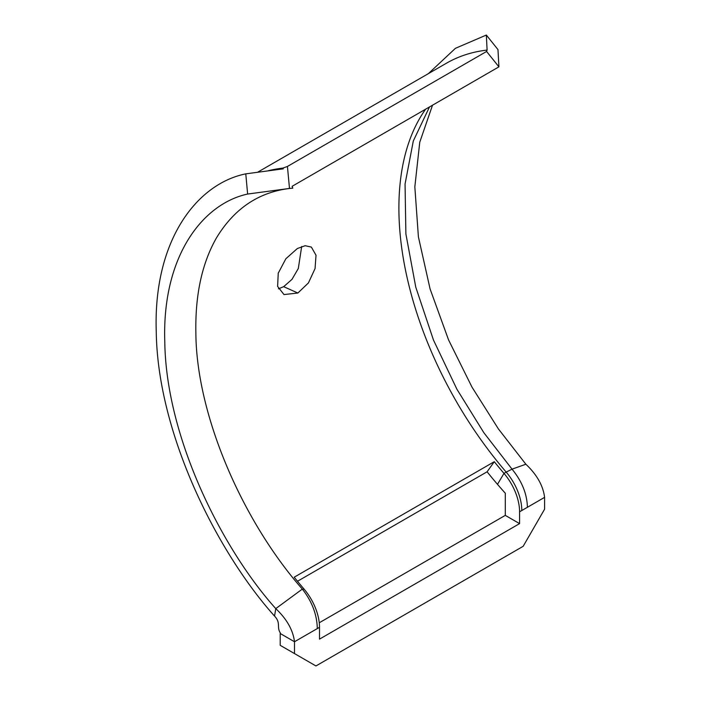 <?xml version="1.0" encoding="UTF-8"?>
<svg xmlns="http://www.w3.org/2000/svg" width="701" height="701" viewBox="0 0 701 701"><rect width="100%" height="100%" fill="white"/><g stroke="black" fill="none" stroke-linecap="round" stroke-linejoin="round"><path stroke-width="1.05" d="M289.495 188.438L292.799 188.14C260.255 191.11 234.835 207.654 216.539 237.762C202.019 263.147 195.132 294.858 195.868 332.896C196.324 414.457 241.976 520.396 302.324 589.094L275.765 608.617C222.734 549.575 166.058 438.449 164.788 341.808C161.905 256.627 202.44 203.816 247.628 194.046L289.495 188.438L287.428 166.461L282.783 168.126A298.109 172.113 -120 0 0 268.369 170.702M287.428 166.461L486.59 51.471L487.099 50.078A298.109 172.113 60 0 0 446.344 63.265L257.828 172.104M505.29 515.375L519.581 523.621L519.581 511.8A40.421 23.335 -120 0 0 503.975 473.385A277.894 160.441 60 0 1 494.293 461.687L487.099 471.791A298.109 172.113 -120 0 0 497.491 484.338A298.109 172.113 -120 0 0 505.29 493.206L505.29 515.375L319.253 622.777M487.099 471.791L297.504 581.26M278.437 288.838L283.668 286.665L291.958 279.41L298.311 268.509L301.667 246.524M282.783 168.126L283.257 168.845L245.779 173.857C197.13 183.68 153.142 240.057 156.253 331.669C157.611 434.681 218.02 553.15 274.555 616.091C281.127 622.935 276.413 627.176 280.356 632.95L280.207 633.502L294.499 641.748L319.507 627.307L319.507 639.137L519.581 523.621M519.581 511.8L544.598 497.36L544.598 509.18L523.156 546.316L315.941 665.95L294.499 653.577L294.499 641.748C293.044 630.085 286.797 619.036 275.765 608.617L274.555 616.091M247.628 194.046L245.779 173.857M486.59 51.471L498.919 66.849L292.098 186.326L292.799 188.14M302.324 589.094C312.015 601.458 317.01 614.628 317.299 628.587M319.507 627.307A40.421 23.335 60 0 0 303.901 588.893A277.894 160.441 -120 0 1 294.218 577.195L494.293 461.687M297.329 248.54L305.163 245.718L311.367 247.076L316.02 255.243L315.056 268.579L308.422 282.932L297.872 293.027L283.993 294.569L277.614 286.42L278.244 273.171L285.877 258.739L297.329 248.54M498.919 66.849L497.973 49.596L486.345 35.05L487.099 50.078M425.542 109.277A277.894 160.441 -120 0 0 423.509 112.239A277.894 160.441 -120 0 0 420.311 117.339A277.894 160.441 -120 0 0 398.965 214.191A277.894 160.441 -120 0 0 433.788 357.195A277.894 160.441 -120 0 0 452.425 394.549A277.894 160.441 -120 0 0 480.886 439.711A277.894 160.441 -120 0 0 506.192 472.106L512.037 469.162L525.864 464.228L498.385 428.889L472.001 387.145L448.561 339.915L430.072 288.908L418.401 236.833L414.834 186.887L419.759 142.215L432.491 105.264M428.355 73.649L455.431 48.316L486.345 35.05M294.499 653.577L280.207 645.323L280.207 633.502M525.864 464.228C536.896 474.647 543.135 485.688 544.598 497.36M521.798 510.521A40.421 23.335 60 0 0 506.192 472.106L503.975 473.385L497.491 484.338M303.901 588.893L302.718 589.576M527.406 507.287C527.064 493.951 521.947 481.245 512.037 469.162L483.839 432.683L456.912 389.239L433.463 340.029L415.772 287.165L405.888 233.932L405.055 184.056L413.31 140.971L429.459 107.016M297.872 293.027L283.668 286.665"/></g></svg>
